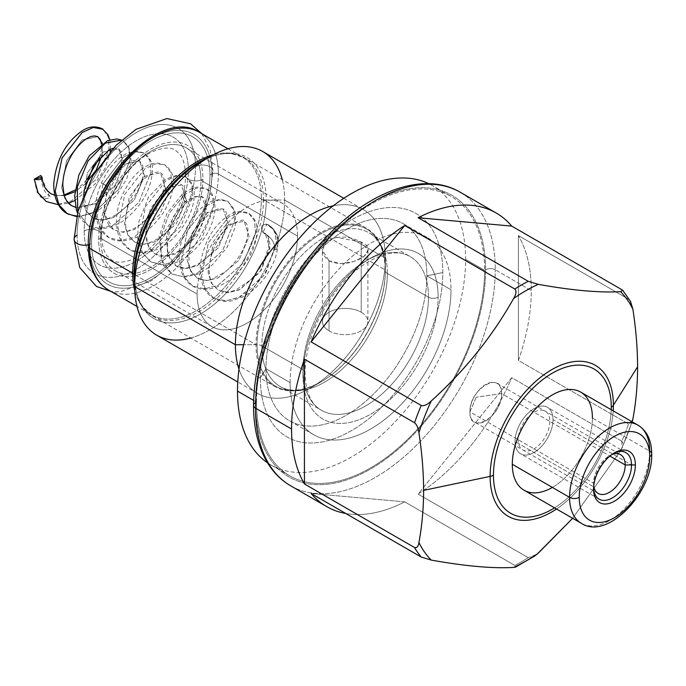 <?xml version="1.0" encoding="UTF-8"?>
<svg xmlns="http://www.w3.org/2000/svg" width="686" height="686" viewBox="0 0 686 686"><rect width="100%" height="100%" fill="white"/><g stroke="black" fill="none" stroke-linecap="round" stroke-linejoin="round"><path stroke-width="0.51" stroke-dasharray="3.43 2.57" d="M211.923 174.012A86.462 49.915 -60 0 1 150.783 279.905A86.462 49.915 -60 0 1 89.643 244.61A86.462 49.915 -60 0 1 150.783 138.718A86.462 49.915 -60 0 1 211.923 174.012A86.462 49.915 -60 0 1 150.783 279.905A86.462 49.915 -60 0 1 89.643 244.61A86.462 49.915 -60 0 1 150.783 138.718A86.462 49.915 -60 0 1 211.923 174.012A4.553 2.624 180 0 1 218.354 174.012A4.553 2.624 0 0 0 211.923 174.012M209.993 175.127A83.735 48.346 120 0 0 150.783 140.947A83.735 48.346 120 0 0 91.572 243.496A83.735 48.346 120 0 0 150.783 277.676A83.735 48.346 120 0 0 209.993 175.127A83.735 48.346 120 0 0 150.783 140.947A83.735 48.346 120 0 0 91.572 243.496A10.239 5.908 180 0 1 88.331 244.756A10.239 5.908 0 0 0 91.572 243.496A83.735 48.346 120 0 0 150.783 277.676A83.735 48.346 120 0 0 209.993 175.127A10.239 5.908 0 0 0 212.986 170.951A10.239 5.908 180 0 1 209.993 175.127M98.655 239.405A73.719 42.566 -60 0 1 150.783 149.119A73.719 42.566 -60 0 1 202.91 179.218A73.719 42.566 -60 0 1 150.783 269.504A73.719 42.566 -60 0 1 98.655 239.405A73.719 42.566 -60 0 1 150.783 149.119A73.719 42.566 -60 0 1 202.91 179.218A10.239 5.908 180 0 1 191.754 180.495A10.239 5.908 180 0 1 185.434 175.033A10.239 5.908 180 0 1 188.436 170.857A73.719 42.566 120 0 0 136.3 140.759A73.719 42.566 120 0 0 84.172 231.045A10.239 5.908 180 0 1 95.337 229.767A10.239 5.908 180 0 1 101.657 235.229A10.239 5.908 180 0 1 98.655 239.405A10.239 5.908 0 0 0 101.657 235.229A10.239 5.908 0 0 0 95.337 229.767A10.239 5.908 0 0 0 84.172 231.045A73.719 42.566 120 0 0 136.3 261.143A73.719 42.566 120 0 0 188.436 170.857A10.239 5.908 0 0 0 185.434 175.033A10.239 5.908 0 0 0 191.754 180.495A10.239 5.908 0 0 0 202.91 179.218A73.719 42.566 -60 0 1 150.783 269.504A73.719 42.566 -60 0 1 98.655 239.405M100.585 238.291A70.992 40.989 120 0 0 150.783 267.274A70.992 40.989 120 0 0 200.981 180.332A70.992 40.989 120 0 0 150.783 151.349A70.992 40.989 120 0 0 100.585 238.291L197.122 294.028A70.992 40.989 120 0 0 211.82 326.527A70.992 40.989 120 0 0 266.528 307.508A70.992 40.989 120 0 0 297.518 236.061L200.981 180.332A70.992 40.989 -60 0 1 169.991 251.771A70.992 40.989 -60 0 1 115.291 270.79A70.992 40.989 -60 0 1 100.585 238.291A70.992 40.989 -60 0 1 131.575 166.852A70.992 40.989 -60 0 1 186.275 147.833A70.992 40.989 -60 0 1 200.981 180.332L297.518 236.061A70.992 40.989 120 0 0 282.812 203.562A70.992 40.989 120 0 0 228.104 222.581A70.992 40.989 120 0 0 197.122 294.028L100.585 238.291M297.518 236.061A70.992 40.989 -60 0 1 247.32 323.012A70.992 40.989 -60 0 1 197.122 294.028A70.992 40.989 -60 0 1 247.32 207.078A70.992 40.989 -60 0 1 297.518 236.061M262.944 232.4C278.996 241.266 272.479 250.836 276.552 249.532C276.338 246.789 284.313 235.409 266.854 224.245C261.409 224.571 260.105 227.289 262.944 232.4L266.854 224.245L269.658 225.394L275.309 232.683L276.432 244.73L264.402 274.906L239.062 297.398L225.454 300.94L213.706 298.187L205.406 289.423L201.633 275.866L208.424 242.63L228.567 217.076L239.577 212.034L248.718 213.303L254.386 220.583L255.518 232.648L243.461 262.867L218.071 285.359L204.445 288.866L192.706 286.062L184.448 277.273L180.71 263.716L187.518 230.522L207.635 205.011L218.628 199.96L227.761 201.212L233.454 208.467L234.612 220.506L222.59 250.733L197.208 273.26L183.582 276.792L171.826 274.006L161.287 259.694L160.567 237.193L169.313 213.2L184.191 194.875L181.807 194.738L184.757 201.95L173.232 216.827L166.621 236.241L167.564 254.455L176.379 266.125L186.043 268.509L197.208 265.834L218.037 248.109L228.172 224.236L223.224 209.093L207.635 212.437L192.071 233.154L187.141 260.003L190.399 271.004L197.268 278.182L206.923 280.583L218.079 277.924L238.917 260.226L249.087 236.353L244.165 221.184L228.567 224.502L212.977 245.245L208.064 272.145L211.348 283.138L218.251 290.298L227.906 292.656L239.054 289.972L259.848 272.273L270.001 248.435L265.096 233.274L262.944 232.4C260.105 227.289 261.409 224.571 266.854 224.245C284.313 235.409 276.338 246.789 276.552 249.532C272.479 250.836 278.996 241.266 262.944 232.4L268.432 236.79L270.207 245.717L261.255 270.267L240.031 289.518L228.361 292.639L218.251 290.298L211.348 283.138L208.064 272.145L212.977 245.245L228.567 224.502L244.165 221.184L249.087 236.353L238.917 260.226L218.079 277.924L206.923 280.583L197.268 278.182L190.399 271.004L187.141 260.003L192.071 233.154L207.635 212.437L223.224 209.093L228.172 224.236L218.037 248.109L197.208 265.834L186.043 268.509L176.379 266.125L167.564 254.455L166.621 236.241L173.232 216.827L184.757 201.95L187.158 202.07L184.191 194.875L169.313 213.2L160.567 237.193L161.287 259.694L171.826 274.006L183.582 276.792L197.208 273.26L222.59 250.733L234.612 220.506L233.454 208.467L227.761 201.212L218.628 199.96L207.635 205.011L187.518 230.522L180.71 263.716L184.448 277.273L192.706 286.062L204.445 288.866L218.071 285.359L243.461 262.867L255.518 232.648L254.386 220.583L248.718 213.303L239.577 212.034L228.567 217.076L208.424 242.63L201.633 275.866L205.406 289.423L213.706 298.187L226.011 300.914L240.254 296.824L254.317 286.697L266.099 272.359L276.612 241.275L274.048 229.921L266.142 223.945M107.771 186.335L103.02 184.062L97.129 216.27L100.962 229.287L109.04 237.759L120.787 240.563L134.413 237.056L159.804 214.555L171.86 184.328L170.72 172.272L165.043 165L155.902 163.731L144.892 168.782L124.758 194.335L117.966 227.563L121.739 241.112L130.04 249.884L141.779 252.637L155.388 249.104L180.735 226.612L192.775 196.436L191.643 184.38L186 177.099L176.868 175.796L165.858 180.821L145.698 206.349L138.881 239.594L142.637 253.16L150.929 261.941L162.685 264.719L176.311 261.177L201.675 238.651L213.698 208.441L212.54 196.393L206.855 189.139L196.548 188.144L184.191 194.875L187.158 202.07L184.757 201.95L194.361 196.393L202.31 197.028L207.258 212.163L197.122 236.027L176.302 253.751L165.146 256.427L155.482 254.06L148.588 246.883L145.312 235.881L150.251 208.981L165.849 188.256L181.438 184.971L186.335 200.141L176.182 223.979L155.388 241.678L144.24 244.353L134.585 241.995L127.682 234.826L124.406 223.842L129.311 196.951L144.9 176.208L160.49 172.881L165.42 188.041L155.259 211.923L134.422 229.621L123.257 232.28L113.602 229.879L103.56 212.394L107.771 186.335L123.489 164.511L139.567 160.798L144.514 175.95L134.353 199.832L113.516 217.539L102.351 220.206L92.687 217.805L85.819 210.619L82.56 199.617L87.499 172.752L103.08 152.043L118.661 148.725L123.712 162.711L115.214 185.186L96.332 203.562L75.717 207.404L96.332 203.562L115.214 185.186L123.712 162.711L118.661 148.725L103.08 152.043L87.499 172.752L82.56 199.617L85.819 210.619L92.687 217.805L102.351 220.206L113.516 217.539L134.353 199.832L144.514 175.95L139.567 160.798L123.489 164.511L107.771 186.335L103.02 184.062L107.771 186.335L103.56 212.394L113.602 229.879L123.257 232.28L134.422 229.621L155.259 211.923L165.42 188.041L160.49 172.881L144.9 176.208L129.311 196.951L124.406 223.842L127.682 234.826L134.585 241.995L144.24 244.353L155.388 241.678L176.182 223.979L186.335 200.141L181.438 184.971L165.849 188.256L150.251 208.981L145.312 235.881L148.588 246.883L155.482 254.06L165.146 256.427L176.302 253.751L197.122 236.027L207.258 212.163L202.31 197.028L194.361 196.393L184.757 201.95L181.807 194.738L184.191 194.875L196.548 188.144L206.855 189.139L212.54 196.393L213.698 208.441L201.675 238.651L176.311 261.177L162.685 264.719L150.929 261.941L142.637 253.16L138.881 239.594L145.698 206.349L165.858 180.821L176.868 175.796L186 177.099L191.643 184.38L192.775 196.436L180.735 226.612L155.388 249.104L141.779 252.637L130.04 249.884L121.739 241.112L117.966 227.563L124.758 194.335L144.892 168.782L155.902 163.731L165.043 165L170.72 172.272L171.86 184.328L159.804 214.555L134.413 237.056L120.787 240.563L109.04 237.759L100.962 229.287L97.129 216.27L103.02 184.062L123.343 157.163L134.688 151.717L144.111 152.909L134.688 151.717L123.343 157.163L103.02 184.062L101.399 183.025L107.771 186.335M46.356 201.573L57.941 204.342L71.37 200.972L96.546 179.046L108.997 149.179L108.268 136.968L103.072 129.268L108.268 136.968L108.997 149.179L96.546 179.046L71.37 200.972L57.941 204.342L46.356 201.573M68.874 214.469L80.777 216.304L94.239 212.085L118.781 189.225L130.074 159.624L128.814 147.919L123.206 140.844L121.636 140.098L123.206 140.844L128.814 147.919L130.074 159.624L118.781 189.225L94.239 212.085L80.777 216.304L68.874 214.469M77.81 212L88.134 225.685L99.882 228.489L113.507 224.974L138.898 202.464L150.946 172.229L149.797 160.181L144.111 152.909L149.797 160.181L150.946 172.229L138.898 202.464L113.507 224.974L99.882 228.489L88.134 225.685L77.81 212M71.833 205.766L64.93 198.588L61.654 187.587L66.576 160.687L82.183 139.953L97.772 136.668L82.183 139.953L66.576 160.687L61.654 187.587L64.93 198.588L71.833 205.766M102.325 143.365L102.145 154.993L102.325 143.365M85.587 183.702L74.92 191.771L85.587 183.702M64.278 195.69L54.811 195.33L64.278 195.69M50.91 193.684L44.007 186.506L40.74 175.496C43.681 199.969 51.287 192.509 49.735 197.928C47.634 197.259 38.347 205.654 34.3 179.218L37.644 192.817L42.275 197.388L49.332 195.904L40.74 175.496L44.007 186.506L50.91 193.684M108.499 289.989A91.015 52.548 120 0 0 178.626 265.602A91.015 52.548 120 0 0 218.354 174.012A91.015 52.548 -60 0 1 178.626 265.602A91.015 52.548 -60 0 1 108.499 289.989M134.782 290.753A91.015 52.548 120 0 0 151.546 314.84A91.015 52.548 120 0 0 221.681 290.461A91.015 52.548 120 0 0 261.409 198.871L218.354 174.012L261.409 198.871A91.015 52.548 120 0 0 242.561 157.205A91.015 52.548 120 0 0 213.312 154.736A91.015 52.548 120 0 1 242.561 157.205A91.015 52.548 120 0 1 261.409 198.871A6.826 3.944 -0 0 0 266.237 200.02A6.826 3.944 180 0 1 261.409 198.871A91.015 52.548 120 0 1 221.681 290.461A91.015 52.548 120 0 1 151.546 314.84A91.015 52.548 120 0 1 134.782 290.753M199.506 132.347A91.015 52.548 -60 0 1 218.354 174.012A91.015 52.548 120 0 0 199.506 132.347M88.314 246.471A4.553 2.624 180 0 1 89.643 244.61M190.751 338.001A106.03 61.217 120 0 0 284.647 200.02L266.237 200.02A93.013 53.697 -60 0 0 200.466 162.05A93.013 53.697 -60 0 1 266.237 200.02L284.647 200.02A106.03 61.217 120 0 0 282.22 179.578M134.696 275.969A93.013 53.697 -60 0 0 200.466 313.939A93.013 53.697 -60 0 0 266.237 200.02A93.013 53.697 -60 0 1 200.466 313.939A93.013 53.697 -60 0 1 134.696 275.969L135.142 284.433C136.325 294.217 139.061 301.9 143.34 307.482L151.546 314.84L136.968 306.428M262.687 151.486A106.03 61.217 -60 0 1 284.647 200.02L385.361 258.168A106.03 61.217 -60 0 1 310.389 388.027A106.03 61.217 -60 0 1 238.985 369.085A106.03 61.217 120 0 0 257.37 393.284A106.03 61.217 120 0 0 339.081 364.875A106.03 61.217 120 0 0 385.361 258.168L284.647 200.02A106.03 61.217 -60 0 1 238.359 306.728A106.03 61.217 -60 0 1 156.657 335.137M385.361 258.168A106.03 61.217 120 0 0 363.4 209.633A106.03 61.217 120 0 0 333.25 205.809A106.03 61.217 -60 0 1 385.361 258.168L385.361 270.661A90.741 52.385 120 0 0 321.202 233.617A90.741 52.385 120 0 0 257.036 344.741L243.684 344.741L257.036 344.741A6.826 3.944 180 0 1 261.863 345.898A88.734 51.236 -60 0 1 300.597 256.598A88.734 51.236 -60 0 1 368.982 232.82A88.734 51.236 -60 0 1 387.358 273.448A6.826 3.944 180 0 1 385.361 270.661A90.741 52.385 120 0 0 321.202 233.617A90.741 52.385 120 0 0 257.036 344.741A90.741 52.385 120 0 0 321.202 381.785A90.741 52.385 120 0 0 385.361 270.661A6.826 3.944 -0 0 0 387.358 273.448L428.476 297.184A88.734 51.236 120 0 0 410.099 256.564A88.734 51.236 120 0 0 341.722 280.334A88.734 51.236 120 0 0 302.98 369.634L261.863 345.898A88.734 51.236 -60 0 1 300.597 256.598A88.734 51.236 -60 0 1 368.982 232.82A88.734 51.236 -60 0 1 387.358 273.448A88.734 51.236 -60 0 1 348.625 362.748A88.734 51.236 -60 0 1 280.248 386.518A88.734 51.236 -60 0 1 261.863 345.898L302.98 369.634A6.826 3.944 180 0 1 304.987 372.421A6.826 3.944 180 0 1 302.98 375.208A95.56 55.172 -60 0 1 370.56 258.168A95.56 55.172 -60 0 1 438.131 297.184A6.826 3.944 180 0 1 428.476 297.184A88.734 51.236 120 0 0 410.099 256.564A88.734 51.236 120 0 0 341.722 280.334A88.734 51.236 120 0 0 302.98 369.634A88.734 51.236 120 0 0 321.365 410.262A88.734 51.236 120 0 0 389.742 386.484A88.734 51.236 120 0 0 428.476 297.184A6.826 3.944 -0 0 0 438.131 297.184A95.56 55.172 120 0 0 370.56 258.168A95.56 55.172 120 0 0 302.98 375.208A95.56 55.172 120 0 0 370.56 414.224A95.56 55.172 120 0 0 438.131 297.184A95.56 55.172 -60 0 1 370.56 414.224A95.56 55.172 -60 0 1 302.98 375.208A6.826 3.944 -0 0 0 304.987 372.421A6.826 3.944 -0 0 0 302.98 369.634A88.734 51.236 120 0 0 321.365 410.262A88.734 51.236 120 0 0 389.742 386.484A88.734 51.236 120 0 0 428.476 297.184L387.358 273.448A88.734 51.236 -60 0 1 348.625 362.748A88.734 51.236 -60 0 1 280.248 386.518A88.734 51.236 -60 0 1 261.863 345.898A6.826 3.944 -0 0 0 257.036 344.741A90.741 52.385 120 0 0 321.202 381.785A90.741 52.385 120 0 0 385.361 270.661L385.361 258.168M329.048 260.774C348.78 270.696 382.985 250.956 361.23 242.201C350.52 236.301 339.793 235.495 329.057 239.774C320.242 246.78 320.242 253.786 329.048 260.774L340.668 263.621L353.865 261.546L364.043 256.461L367.893 250.261L361.23 242.201L361.23 312.233A22.749 13.137 180 0 1 367.893 321.52A22.749 13.137 180 0 1 353.847 333.653A22.749 13.137 180 0 1 329.048 330.806L329.048 260.774L329.048 330.806A22.749 13.137 180 0 1 322.386 321.52A22.749 13.137 180 0 1 336.432 309.386A22.749 13.137 180 0 1 361.23 312.233L361.23 242.201L336.414 237.279L326.227 241.849L322.386 250.27L329.048 260.774M290.109 382.642A113.765 65.684 -60 0 1 370.56 243.307A113.765 65.684 -60 0 1 451.002 289.749A113.765 65.684 -60 0 1 370.56 429.084A113.765 65.684 -60 0 1 290.109 382.642L265.979 368.708A113.765 65.684 -60 0 1 315.637 254.214A113.765 65.684 -60 0 1 403.308 223.739A113.765 65.684 -60 0 1 426.872 275.823L451.002 289.749A113.765 65.684 120 0 0 427.438 237.673A113.765 65.684 120 0 0 339.776 268.149A113.765 65.684 120 0 0 290.109 382.642A113.765 65.684 120 0 0 313.674 434.718A113.765 65.684 120 0 0 401.344 404.243A113.765 65.684 120 0 0 451.002 289.749L426.872 275.823A113.765 65.684 -60 0 1 377.206 390.308A113.765 65.684 -60 0 1 289.543 420.792A113.765 65.684 -60 0 1 265.979 368.708L290.109 382.642M265.979 368.708L260.346 377.9A129.011 74.482 120 0 0 351.575 430.576A129.011 74.482 120 0 0 442.796 272.565L426.872 275.823A113.765 65.684 -60 0 1 346.421 415.15A113.765 65.684 -60 0 1 265.979 368.708A113.765 65.684 -60 0 1 346.421 229.373A113.765 65.684 -60 0 1 426.872 275.823L442.796 272.565A129.011 74.482 120 0 0 351.575 219.897A129.011 74.482 120 0 0 260.346 377.9L265.979 368.708M432.231 185.529A161.321 93.142 -60 0 0 428.724 183.668A161.321 93.142 -60 0 1 465.64 259.377A161.321 93.142 -60 0 1 392.967 424.077A161.321 93.142 -60 0 1 267.549 462.827A161.321 93.142 -60 0 0 270.91 464.945A161.321 93.142 -60 0 0 395.23 421.727A161.321 93.142 -60 0 0 465.64 259.377L484.625 270.335A161.321 93.142 120 0 0 451.217 196.488A161.321 93.142 120 0 0 326.905 239.706A161.321 93.142 120 0 0 256.487 402.056L253.597 400.384L256.487 402.056A161.321 93.142 120 0 0 289.895 475.904A161.321 93.142 120 0 0 414.215 432.686A161.321 93.142 120 0 0 484.625 270.335L465.64 259.377A161.321 93.142 -60 0 0 432.231 185.529L451.217 196.488M260.346 377.9A129.011 74.482 120 0 0 351.575 430.576A129.011 74.482 120 0 0 442.796 272.565A129.011 74.482 120 0 0 351.575 219.897A129.011 74.482 120 0 0 260.346 377.9M485.594 269.778A162.685 93.931 -60 0 1 370.56 469.027A162.685 93.931 -60 0 1 255.526 402.613A162.685 93.931 -60 0 1 370.56 203.365A162.685 93.931 -60 0 1 485.594 269.778A162.685 93.931 -60 0 1 370.56 469.027A162.685 93.931 -60 0 1 255.526 402.613A162.685 93.931 -60 0 1 370.56 203.365A162.685 93.931 -60 0 1 485.594 269.778A6.826 3.944 180 0 1 495.249 269.778A6.826 3.944 0 0 0 485.594 269.778M256.487 402.056A161.321 93.142 120 0 0 370.56 467.912A161.321 93.142 120 0 0 484.625 270.335A161.321 93.142 120 0 0 370.56 204.479A161.321 93.142 120 0 0 256.487 402.056M290.632 485.782A169.511 97.866 120 0 0 421.255 440.369A169.511 97.866 120 0 0 495.249 269.778A169.511 97.866 -60 0 1 421.255 440.369A169.511 97.866 -60 0 1 290.632 485.782M518.419 360.416A169.511 97.866 120 0 0 531.29 290.59L495.249 269.778L531.29 290.59A169.511 97.866 120 0 0 518.419 235.624L518.419 360.416A169.511 97.866 120 0 0 531.29 290.59A169.511 97.866 120 0 0 518.419 235.624L628.522 299.19A169.511 97.866 120 0 0 621.825 289.663A169.511 97.866 -60 0 1 628.522 299.19L518.419 235.624L518.419 360.416L628.522 423.982L518.419 360.416M534.188 556.337L528.229 557.684A169.511 97.866 -60 0 1 514.826 565.418L404.723 501.852A169.511 97.866 120 0 1 345.787 513.497A169.511 97.866 120 0 0 404.723 501.852L514.826 565.418A169.511 97.866 120 0 0 528.229 557.684L418.126 494.109A169.511 97.866 120 0 0 511.713 377.686L621.825 441.252A169.511 97.866 120 0 0 628.522 423.982L632.595 420.381M632.243 421.504L628.522 423.982A169.511 97.866 -60 0 1 621.825 441.252L511.713 377.686L418.126 494.109A169.511 97.866 120 0 0 511.713 377.686L418.126 494.109L528.229 557.684L536.984 554.297M404.723 501.852L311.135 493.491L404.723 501.852M460.143 192.183A169.511 97.866 -60 0 1 495.249 269.778A169.511 97.866 120 0 0 460.143 192.183M253.52 405.4A6.826 3.944 180 0 1 255.526 402.613M630.563 301.548L628.522 299.19L630.177 300.897M611.226 409.731A83.306 48.097 -60 0 1 554.571 507.854A83.306 48.097 120 0 0 611.226 409.731M552.367 487.42A56.655 32.714 120 0 0 592.421 418.031L649.702 451.096A6.826 3.944 180 0 1 651.7 453.883M580.69 392.092A56.655 32.714 -60 0 1 592.421 418.031A56.655 32.714 -60 0 1 567.691 475.046A56.655 32.714 -60 0 1 524.035 490.224M637.963 425.166A56.655 32.714 -60 0 1 649.702 451.096A56.655 32.714 -60 0 1 624.972 508.12A56.655 32.714 -60 0 1 581.308 523.298A56.655 32.714 120 0 0 624.972 508.12A56.655 32.714 120 0 0 649.702 451.096L592.421 418.031M593.724 485.851A22.389 12.923 -60 0 1 593.553 483.218L593.553 489.092L593.553 483.218A22.389 12.923 -60 0 1 609.382 455.804A22.389 12.923 -60 0 1 611.749 454.638A22.389 12.923 120 0 0 593.553 483.218L469.927 411.849A22.389 12.923 -60 0 1 479.694 389.314A22.389 12.923 -60 0 1 496.947 383.32A22.389 12.923 -60 0 1 501.586 393.567L609.888 456.096L501.586 393.567A22.389 12.923 -60 0 1 491.811 416.093A22.389 12.923 -60 0 1 474.558 422.096A22.389 12.923 -60 0 1 469.927 411.849L593.553 483.218A22.389 12.923 120 0 0 593.724 485.851M476.238 397.211L469.927 411.849C468.941 435.996 502.564 416.582 501.586 393.567L476.238 397.211L501.586 393.567C502.564 369.42 468.941 388.825 469.927 411.849L476.238 397.211M613.198 410.863A87.156 50.318 -60 0 1 556.543 508.995A87.156 50.318 120 0 0 613.198 410.863M632.02 421.727A165.566 95.594 -60 0 1 620.564 450.779L572.656 518.299L620.564 450.779A165.566 95.594 120 0 0 632.02 421.727M621.825 441.252L621.962 447.975L620.564 450.779C623.24 446.32 623.66 443.139 621.825 441.252M513.574 567.442C516.249 567.356 516.669 566.687 514.826 565.418L515.795 566.962M621.825 289.663L622.674 290.272M329.048 330.806A22.749 13.137 0 0 0 361.23 330.806A22.749 13.137 0 0 0 361.23 312.233A22.749 13.137 0 0 0 329.048 312.233A22.749 13.137 0 0 0 329.048 330.806M77.098 235.135A83.735 48.346 -60 0 1 136.3 132.587A83.735 48.346 -60 0 1 195.51 166.767A83.735 48.346 -60 0 1 136.3 269.315A83.735 48.346 -60 0 1 77.098 235.135A83.735 48.346 -60 0 1 136.3 132.587A83.735 48.346 -60 0 1 195.51 166.767A10.239 5.908 180 0 1 206.666 165.489A10.239 5.908 180 0 1 212.986 170.951A10.239 5.908 0 0 0 206.666 165.489A10.239 5.908 0 0 0 195.51 166.767A83.735 48.346 -60 0 1 136.3 269.315A83.735 48.346 -60 0 1 77.098 235.135A10.239 5.908 180 0 0 74.097 239.311M84.172 231.045A73.719 42.566 120 0 0 136.3 261.143A73.719 42.566 120 0 0 188.436 170.857A73.719 42.566 120 0 0 136.3 140.759A73.719 42.566 120 0 0 84.172 231.045M207.489 157.994A91.47 52.813 -60 0 1 244.516 157.814A91.47 52.813 -60 0 1 263.458 199.686L385.361 270.061A91.47 52.813 120 0 0 366.418 228.189A91.47 52.813 120 0 0 295.932 252.697A91.47 52.813 120 0 0 256.007 344.741L134.104 274.366L256.007 344.741A91.47 52.813 120 0 0 274.949 386.612A91.47 52.813 120 0 0 345.435 362.114A91.47 52.813 120 0 0 385.361 270.061L263.458 199.686A91.47 52.813 -60 0 1 223.533 291.73A91.47 52.813 -60 0 1 153.047 316.237A91.47 52.813 -60 0 1 134.696 284.073M613.481 453.463A26.848 15.504 120 0 0 593.553 486.863L515.04 441.535A26.848 15.504 -60 0 1 526.754 414.515A26.848 15.504 -60 0 1 547.445 407.321A26.848 15.504 -60 0 1 553.01 419.609L631.523 464.937L553.01 419.609A26.848 15.504 -60 0 1 541.288 446.629A26.848 15.504 -60 0 1 520.597 453.823A26.848 15.504 -60 0 1 515.04 441.535L593.553 486.863A26.848 15.504 120 0 0 593.57 487.935M553.01 419.609A26.848 15.504 120 0 0 534.025 408.65A26.848 15.504 120 0 0 515.04 441.535A26.848 15.504 120 0 0 534.025 452.494A26.848 15.504 120 0 0 553.01 419.609M549.855 421.436A22.389 12.923 -60 0 1 534.025 448.85A22.389 12.923 -60 0 1 518.187 439.709A22.389 12.923 -60 0 1 534.025 412.295A22.389 12.923 -60 0 1 549.855 421.436M211.82 326.527L115.291 270.79M186.275 147.833L282.812 203.562M266.151 223.97L269.658 225.402L274.794 230.487L277.633 238.694C278.91 250.664 274.752 263.475 265.139 277.135C258.759 285.83 251.29 292.425 242.741 296.927L231.877 300.76C225.154 302.037 219.1 301.18 213.715 298.178C206.529 294.757 198.503 283.267 200.518 263.227C204.6 240.151 214.658 223.799 230.676 214.178C235.984 210.868 241.995 210.585 248.709 213.32C254.257 217.402 257.01 222.744 256.976 229.356C256.761 247.26 248.152 263.741 231.148 278.799C214.221 291.799 199.463 290.761 192.706 286.062C187.415 282.881 183.651 278.07 181.396 271.613L179.278 260.286C178.9 250.63 180.881 240.872 185.211 231.002C192.08 216.159 200.904 206.22 211.682 201.195L220.463 199.3L227.761 201.212L235.495 212.78L235.255 227.023L227.049 247.389L211.897 265.345L198.657 273.851L185.006 277.17L171.834 273.988L162.779 264.676L158.946 237.176L167.101 213.217L181.799 194.755C195.947 184.611 200.278 186.618 206.855 189.139C211.854 190.854 214.607 197.457 215.121 208.973C213.26 226.749 204.111 242.39 187.664 255.904C179.535 261.949 171.303 265.019 162.976 265.105L150.937 261.932L141.325 251.599L137.612 238.308L138.392 222.907L148.536 197.122L165.549 179.303L176.774 175.222L186 177.108L191.3 182.459L194.052 191C195.09 202.85 190.897 215.473 181.473 228.85C174.801 237.922 166.981 244.688 158.02 249.147L147.541 252.577C141.076 253.674 135.236 252.774 130.04 249.875C125.607 247.269 122.211 243.427 119.853 238.376C115.428 227.898 115.342 215.893 119.604 202.353C125.855 184.457 135.236 172.177 147.73 165.523C152.849 162.522 158.612 162.35 165.034 165.009C170.771 169.476 173.532 174.827 173.309 181.07C172.983 199.755 163.851 216.639 145.904 231.714C129.56 243.47 115.591 242.261 109.04 237.75C103.706 234.552 99.916 229.681 97.678 223.147C93.982 210.851 95.217 197.474 101.399 183.033C108.079 168.413 116.697 158.483 127.27 153.227L135.699 151.014L144.103 152.927C150.225 158.012 152.995 163.645 152.429 169.836C151.486 189.765 141.393 207.026 122.142 221.629C106.742 229.861 95.405 231.208 88.134 225.677L81.437 219.837L77.535 213.089M109.391 187.381C104.658 199.026 103.457 209.479 105.773 218.731L109.4 226.191L113.602 229.879L121.396 231.894C127.227 231.902 133.547 229.458 140.373 224.545C154.187 213.063 162.11 200.098 164.143 185.64C164.657 174.476 161.33 173.507 160.49 172.889C160.275 170.943 156.271 171.817 148.476 175.513C137.106 183.822 129.628 196.796 126.044 214.461C124.886 223.139 125.727 230.187 128.574 235.598L134.585 241.995C141.65 246.797 152.035 243.779 165.72 232.957C177.477 221.235 183.951 209.127 185.16 196.616C184.868 189.01 183.625 185.134 181.438 184.98C179.861 182.587 174.904 184.165 166.587 189.713C154.736 200.415 148.022 214.658 146.444 232.434C146.675 248.083 152.661 252.645 155.482 254.052C158.054 257.336 165.137 256.718 176.731 252.199C191.677 242.758 201.212 229.939 205.337 213.732C206.323 202.396 205.311 196.822 202.31 197.028C201.238 194.498 196.196 196.179 187.167 202.078C174.767 213.638 168.173 228.532 167.358 246.771C168.25 260.526 173.601 264.685 176.379 266.117C178.892 267.754 185.417 270.636 198.614 263.733C213.072 254.172 222.273 241.549 226.243 225.874C227.246 214.486 226.234 208.896 223.216 209.101L219.546 208.381L211.279 211.7L198.794 224.905L190.099 244.336L188.659 263.338L190.802 270.764L197.268 278.182C202.816 280.548 207.686 280.874 211.871 279.159L225.377 271.819C238.874 259.891 246.377 246.934 247.895 232.931C248.092 228.378 247.526 225.137 246.205 223.216L244.156 221.201C244.105 219.048 239.826 220.112 231.311 224.391C219.803 233.377 212.531 246.728 209.487 264.436C208.647 272.805 209.684 279.511 212.609 284.553L218.251 290.298L227.898 292.185L235.418 290.324L251.162 279.571L263.004 263.544L268.612 246.977L268.355 238.351L267.008 235.126L265.096 233.274M58.439 204.72L68.54 203.159M74.74 200.655L95.328 183.745L105.37 167.761L110.275 151.486M110.506 149.196L109.871 139.815M76.695 216.647L95.345 212.892L116.32 195.75L126.721 178.866L131.369 161.845L128.745 146.572L123.206 140.844L121.654 140.081M109.4 187.372C116.217 172.906 124.012 164.031 132.758 160.756L137.166 160.078L139.558 160.807L142.791 165.575L143.091 174.716C141.359 185.897 135.536 196.711 125.624 207.146C109.52 222.273 97.789 221.072 92.696 217.796L86.788 211.511L83.803 194.138M113.19 148.287L115.925 147.987L118.661 148.725L121.491 152.369L121.233 167.29L110.06 189.062L91.332 204.78L79.113 207.738L75.692 207.292M54.786 195.21L60.188 195.613L64.072 195.013M75.117 190.048L82.037 184.671L86.745 179.869M99.642 157.523L101.425 149.205L101.425 143.966M227.975 148.785L242.561 157.205L232.082 153.784C225.102 152.858 217.085 154.341 208.021 158.209L200.466 162.05M257.37 393.284L237.768 381.965M343.797 198.314L363.4 209.633M310.389 388.027L321.202 381.785C303.924 391.011 290.272 392.589 280.248 386.518L321.365 410.262C311.092 404.611 305.63 391.998 304.987 372.421C305.819 343.472 317.052 315.294 338.67 287.906C363.203 257.507 395.29 246.42 410.099 256.564L368.982 232.82C379.255 238.471 384.717 251.085 385.361 270.661M403.308 223.739L427.438 237.673M313.674 434.718L289.543 420.792M289.895 475.904L270.91 464.945M614.467 452.863L609.382 455.804M496.947 383.32L620.573 454.689M598.183 493.474L474.558 422.096M632.372 421.118L621.739 448.498M367.893 250.27L367.893 321.52M322.386 321.52L322.386 250.27M185.434 175.033C185.16 165.206 183.256 158.217 179.715 154.058L175.196 150.105C170.711 147.104 163.731 147.396 154.264 150.989C128.917 160.224 100.285 205.328 101.657 235.229C101.922 245.056 103.835 252.045 107.376 256.204L111.895 260.157C116.38 263.158 123.351 262.867 132.818 259.274C158.166 250.038 186.806 204.934 185.434 175.033M201.933 133.753L210.242 150.414L212.986 170.951L209.136 198.803L194.241 234.492L171.037 264.916L151.049 280.943L120.221 291.704L110.918 291.387M366.418 228.189L244.516 157.814M153.047 316.237L274.949 386.612M599.11 499.151L520.597 453.823M625.958 452.649L547.445 407.321"/><path stroke-width="1.03" d="M40.74 175.496L42.052 177.228L34.3 179.218L38.064 192.783L46.356 201.573L38.064 192.783L34.3 179.218L40.74 175.496C42.729 179.132 40.585 180.367 34.3 179.218L40.74 175.496M103.072 129.268L93.202 127.493L82.191 132.518L62.032 158.054L55.214 191.308L58.987 204.874L67.279 213.646L68.874 214.469L67.279 213.646L58.987 204.874L55.214 191.308L62.032 158.054L82.191 132.518L93.202 127.493L103.072 129.268M121.636 140.098L105.352 143.117L88.1 160.858L77.269 186.995L77.81 212L77.269 186.995L88.1 160.858L105.352 143.117L121.636 140.098M75.717 207.404L71.833 205.766L75.717 207.404M101.425 143.966L100.147 139.318L97.772 136.677L102.325 143.365L97.772 136.668L94.797 135.905L91.718 136.343C85.553 138.118 79.224 143.777 72.742 153.321C66.353 163.542 63.026 174.193 62.769 185.263L64.15 195.27C66.01 200.638 68.574 204.128 71.833 205.757L75.692 207.292M102.145 154.993L96.297 169.836L85.587 183.702L96.297 169.836L102.145 154.993M74.92 191.771L64.278 195.69L74.92 191.771M54.811 195.33L50.91 193.684L54.811 195.33M89.643 248.323A91.015 52.548 120 0 0 108.499 289.989A91.015 52.548 -60 0 1 89.643 248.323L132.698 273.182A91.015 52.548 120 0 0 134.782 290.753A91.015 52.548 120 0 1 132.698 273.182L89.643 248.323A91.015 52.548 -60 0 1 129.371 156.734A91.015 52.548 -60 0 1 199.506 132.347A91.015 52.548 120 0 0 129.371 156.734A91.015 52.548 120 0 0 89.643 248.323A4.553 2.624 180 0 1 88.314 246.471A4.553 2.624 0 0 0 89.643 248.323M89.643 244.61A4.553 2.624 0 0 0 88.314 246.471C88.537 267.308 95.268 281.817 108.499 289.989L136.968 306.428M237.768 381.965L156.657 335.137A106.03 61.217 -60 0 1 134.696 286.594L134.696 275.969A6.826 3.944 -0 0 0 132.698 273.182A91.015 52.548 120 0 1 213.312 154.736A91.015 52.548 120 0 0 132.698 273.182A6.826 3.944 180 0 1 134.696 275.969A93.013 53.697 -60 0 1 200.466 162.05L209.667 156.734A106.03 61.217 120 0 0 134.696 286.594L134.696 275.969A93.013 53.697 -60 0 1 200.466 162.05M282.22 179.578A106.03 61.217 120 0 0 209.667 156.734M343.797 198.314L262.687 151.486A106.03 61.217 -60 0 0 180.975 179.886A106.03 61.217 -60 0 0 134.696 286.594L235.409 344.741L134.696 286.594A106.03 61.217 120 0 0 190.751 338.001M235.409 344.741A106.03 61.217 120 0 0 238.985 369.085A106.03 61.217 -60 0 1 235.409 344.741A106.03 61.217 -60 0 1 333.25 205.809A106.03 61.217 120 0 0 235.409 344.741L243.684 344.741L235.409 344.741M237.502 391.097A161.321 93.142 -60 0 1 305.682 231.139A161.321 93.142 -60 0 1 428.724 183.668A161.321 93.142 -60 0 0 305.682 231.139A161.321 93.142 -60 0 0 237.502 391.097L253.597 400.384L237.502 391.097A161.321 93.142 -60 0 0 267.549 462.827A161.321 93.142 -60 0 1 237.502 391.097M255.526 402.613A6.826 3.944 0 0 0 253.52 405.4A6.826 3.944 0 0 0 255.526 408.187A169.511 97.866 120 0 0 290.632 485.782A169.511 97.866 -60 0 1 255.526 408.187L291.559 428.99A169.511 97.866 120 0 0 304.43 483.956L414.541 547.522A169.511 97.866 120 0 0 421.238 557.058L311.135 493.491A169.511 97.866 120 0 0 326.673 506.594A169.511 97.866 120 0 0 345.787 513.497A169.511 97.866 120 0 1 311.135 493.491L421.238 557.058A169.511 97.866 -60 0 1 414.541 547.522C416.796 548.268 418.263 546.605 418.914 542.549C422.001 525.905 423.571 508.515 423.614 490.37C423.562 472.097 421.993 452.889 418.914 432.763A165.566 95.594 -60 0 1 431.245 400.993C464.928 370.449 492.377 336.303 513.574 298.564A165.566 95.594 -60 0 1 538.236 284.33C571.918 290.384 599.367 292.836 620.564 291.687A165.566 95.594 -60 0 1 632.895 309.223L630.563 301.548M632.595 420.381L632.895 419C635.982 402.442 637.543 385.052 637.594 366.83C637.551 348.634 635.982 329.434 632.895 309.223A165.566 95.594 120 0 0 620.564 291.687L622.674 290.272L621.825 289.663L511.713 226.097A169.511 97.866 120 0 0 496.175 212.986A169.511 97.866 120 0 0 418.126 217.736L511.713 226.097A169.511 97.866 120 0 0 418.126 217.736L528.229 281.303A169.511 97.866 120 0 0 514.826 289.038L404.723 225.471A169.511 97.866 120 0 0 311.135 341.902L404.723 225.471A169.511 97.866 120 0 0 311.135 341.902L421.238 405.469A169.511 97.866 120 0 0 414.541 422.739L304.43 359.164A169.511 97.866 120 0 0 291.559 428.99A169.511 97.866 120 0 0 304.43 483.956L304.43 359.164A169.511 97.866 120 0 0 291.559 428.99L255.526 408.187A169.511 97.866 -60 0 1 329.512 237.596A169.511 97.866 -60 0 1 460.143 192.183A169.511 97.866 120 0 0 329.512 237.596A169.511 97.866 120 0 0 255.526 408.187A6.826 3.944 180 0 1 253.52 405.4C253.546 427.172 257.842 445.677 266.417 460.923C272.591 471.694 280.66 479.977 290.632 485.782L326.673 506.594M613.387 405.237A87.156 50.318 120 0 0 551.758 369.651A87.156 50.318 120 0 0 490.13 476.393L423.614 490.37L490.13 476.393A87.156 50.318 -60 0 1 551.758 369.651A87.156 50.318 -60 0 1 613.387 405.237A9.098 5.256 180 0 1 611.269 407.15A83.306 48.097 120 0 0 552.359 373.141A83.306 48.097 120 0 0 493.457 475.166A9.098 5.256 180 0 1 490.13 476.393A9.098 5.256 0 0 0 493.457 475.166A83.306 48.097 -60 0 1 552.359 373.141A83.306 48.097 -60 0 1 611.269 407.15A83.306 48.097 -60 0 1 611.226 409.731A83.306 48.097 120 0 0 611.269 407.15A9.098 5.256 0 0 0 613.387 405.237A87.156 50.318 -60 0 1 613.198 410.863A87.156 50.318 120 0 0 613.387 405.237L637.594 366.83L613.387 405.237M630.177 300.897L632.895 309.223C635.982 329.434 637.551 348.634 637.594 366.83C637.543 385.052 635.982 402.442 632.895 419A165.566 95.594 -60 0 1 632.02 421.727A165.566 95.594 120 0 0 632.895 419L632.243 421.504M554.571 507.854A83.306 48.097 -60 0 1 493.457 475.166A83.306 48.097 120 0 0 554.571 507.854M592.421 418.031A56.655 32.714 120 0 0 552.359 394.904A56.655 32.714 120 0 0 512.305 464.293A56.655 32.714 120 0 0 552.367 487.42M651.7 453.883C653.132 492.711 607.101 540.731 581.308 523.298L524.035 490.224A56.655 32.714 -60 0 1 512.305 464.293L569.577 497.359A56.655 32.714 120 0 0 581.308 523.298A56.655 32.714 -60 0 1 569.577 497.359A6.826 3.944 0 0 0 579.233 497.359A49.829 28.769 120 0 0 614.467 517.698A49.829 28.769 120 0 0 649.702 456.67A49.829 28.769 -60 0 1 614.467 517.698A49.829 28.769 -60 0 1 579.233 497.359A49.829 28.769 -60 0 1 614.467 436.33A49.829 28.769 -60 0 1 649.702 456.67A6.826 3.944 0 0 0 651.7 453.883A6.826 3.944 0 0 0 649.702 451.096A56.655 32.714 120 0 0 637.963 425.166A56.655 32.714 120 0 0 594.308 440.343A56.655 32.714 120 0 0 569.577 497.359L512.305 464.293A56.655 32.714 -60 0 1 537.035 407.278A56.655 32.714 -60 0 1 580.69 392.092L637.963 425.166C646.992 430.774 651.571 440.352 651.7 453.883A6.826 3.944 180 0 1 649.702 456.67A49.829 28.769 120 0 0 614.467 436.33A49.829 28.769 120 0 0 579.233 497.359A6.826 3.944 180 0 1 569.577 497.359A56.655 32.714 -60 0 1 594.308 440.343A56.655 32.714 -60 0 1 637.963 425.166M593.553 489.092A29.575 17.081 120 0 0 614.467 501.166A29.575 17.081 120 0 0 635.382 464.937A29.575 17.081 120 0 0 614.467 452.863A29.575 17.081 120 0 0 593.553 489.092A29.575 17.081 120 0 0 614.467 501.166A29.575 17.081 120 0 0 635.382 464.937L625.212 464.937A22.389 12.923 -60 0 1 610.566 491.622A22.389 12.923 -60 0 1 593.724 485.851A22.389 12.923 120 0 0 598.183 493.474A22.389 12.923 120 0 0 615.436 487.472A22.389 12.923 120 0 0 625.212 464.937L635.382 464.937A29.575 17.081 120 0 0 614.467 452.863A29.575 17.081 120 0 0 593.553 489.092M611.749 454.638A22.389 12.923 -60 0 1 625.212 464.937A22.389 12.923 120 0 0 620.573 454.689A22.389 12.923 120 0 0 611.749 454.638M609.888 456.096L625.212 464.937L609.888 456.096M556.543 508.995A87.156 50.318 -60 0 1 490.13 476.393A87.156 50.318 120 0 0 556.543 508.995M536.984 554.297L572.656 518.299L538.236 553.199A165.566 95.594 -60 0 1 513.574 567.442C492.368 568.591 464.919 566.139 431.245 560.085A165.566 95.594 -60 0 1 418.914 542.549A165.566 95.594 120 0 0 431.245 560.085L421.238 557.058L431.245 560.085C464.919 566.139 492.368 568.591 513.574 567.442A165.566 95.594 120 0 0 538.236 553.199L534.188 556.337M515.795 566.962L513.574 567.442M418.914 432.763C421.993 452.889 423.562 472.097 423.614 490.37C423.571 508.515 422.001 525.905 418.914 542.549C418.263 546.605 416.796 548.268 414.541 547.522L304.43 483.956L304.43 359.164L414.541 422.739C416.831 424.685 418.289 428.03 418.914 432.763C418.289 428.03 416.831 424.685 414.541 422.739A169.511 97.866 -60 0 1 421.238 405.469C423.982 406.223 427.318 404.731 431.245 400.993A165.566 95.594 120 0 0 418.914 432.763M513.574 298.564C516.241 294.123 516.652 290.941 514.826 289.038A169.511 97.866 -60 0 1 528.229 281.303L538.236 284.33A165.566 95.594 120 0 0 513.574 298.564C492.377 336.303 464.928 370.449 431.245 400.993C427.318 404.731 423.982 406.223 421.238 405.469L311.135 341.902L404.723 225.471L514.826 289.038C516.652 290.941 516.241 294.123 513.574 298.564M622.674 290.272L620.564 291.687C599.367 292.836 571.918 290.384 538.236 284.33L528.229 281.303L418.126 217.736L511.713 226.097L621.825 289.663M88.331 244.756A10.239 5.908 180 0 1 74.097 239.311A10.239 5.908 0 0 0 88.331 244.756M77.098 235.135A10.239 5.908 0 0 0 74.097 239.311L77.955 211.468L92.85 175.77L116.045 145.346L136.042 129.32L166.87 118.558L190.588 123.78L201.933 133.753M134.696 284.073A91.47 52.813 -60 0 1 134.104 274.366A91.47 52.813 -60 0 1 207.489 157.994M593.57 487.935A26.848 15.504 120 0 0 599.11 499.151A26.848 15.504 120 0 0 619.801 491.956A26.848 15.504 120 0 0 631.523 464.937A26.848 15.504 120 0 0 625.958 452.649A26.848 15.504 120 0 0 613.481 453.463M42.06 177.228C42.781 184.903 45.73 190.382 50.91 193.684L54.786 195.21M37.138 191.934L46.356 201.573L58.439 204.72M68.54 203.159L74.74 200.655M110.275 151.486L110.506 149.196M109.871 139.815L107.968 134.73L102.325 128.805C95.774 125.821 89.24 126.387 82.723 130.494C65.83 141.942 56.166 159.684 53.74 183.719C53.585 201.718 61.483 210.876 67.288 213.638L76.695 216.647M83.803 194.138L84.224 190.314L93.596 165.498L109.143 149.857L113.19 148.287M64.072 195.013L75.117 190.048M86.745 179.869L99.642 157.523M77.535 213.089L76.386 209.89L74.654 195.896L78.89 174.913L89.257 155.859L107.702 140.57L116.843 138.966L121.654 140.081M88.314 246.471C85.664 184.397 160.635 105.421 199.506 132.347L227.975 148.785M253.52 405.4C254.026 367.139 265.671 328.019 288.454 288.051C301.411 265.799 316.538 246.283 333.825 229.484C375.859 188.256 426.512 172.237 460.143 192.183L496.175 212.986M632.372 421.118L632.149 421.804M534.814 555.934L515.598 567.082M622.785 290.392L630.503 301.446M110.918 291.387L96.503 286.482L79.73 267.566L74.097 239.311"/></g></svg>
